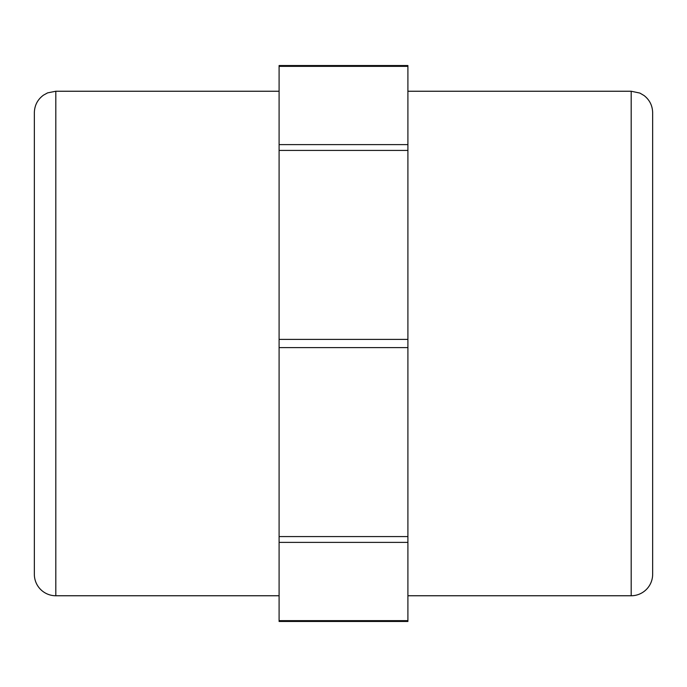 <?xml version="1.0" encoding="UTF-8"?>
<svg xmlns="http://www.w3.org/2000/svg" width="687" height="687" viewBox="0 0 687 687"><rect width="100%" height="100%" fill="white"/><g stroke="black" fill="none" stroke-linecap="round" stroke-linejoin="round"><path stroke-width="1.03" d="M34.35 112.711L34.35 574.289A21.469 21.469 0 0 0 55.819 595.758L55.819 91.242L47.601 92.874L43.47 95.15C37.579 99.521 34.539 105.377 34.35 112.711M279.094 150.427L407.906 150.427L407.906 144.622L279.094 144.622L279.094 621.469L407.906 621.469L407.906 620.653L279.094 620.653M407.906 150.427L407.906 339.395L279.094 339.395M279.094 66.347L407.906 66.347L407.906 65.531L279.094 65.531L279.094 144.622M279.094 542.378L407.906 542.378L407.906 620.653M407.906 542.378L407.906 536.573L279.094 536.573M279.094 347.605L407.906 347.605L407.906 339.395M652.65 574.289L652.65 112.711C652.487 105.643 649.627 99.916 644.071 95.545L639.863 93.071L631.181 91.242L631.181 595.758A21.469 21.469 0 0 0 652.65 574.289M407.906 66.347L407.906 144.622M407.906 347.605L407.906 536.573M407.906 595.758L631.181 595.758M407.906 91.242L631.181 91.242M55.819 595.758L279.094 595.758M55.819 91.242L279.094 91.242"/></g></svg>
